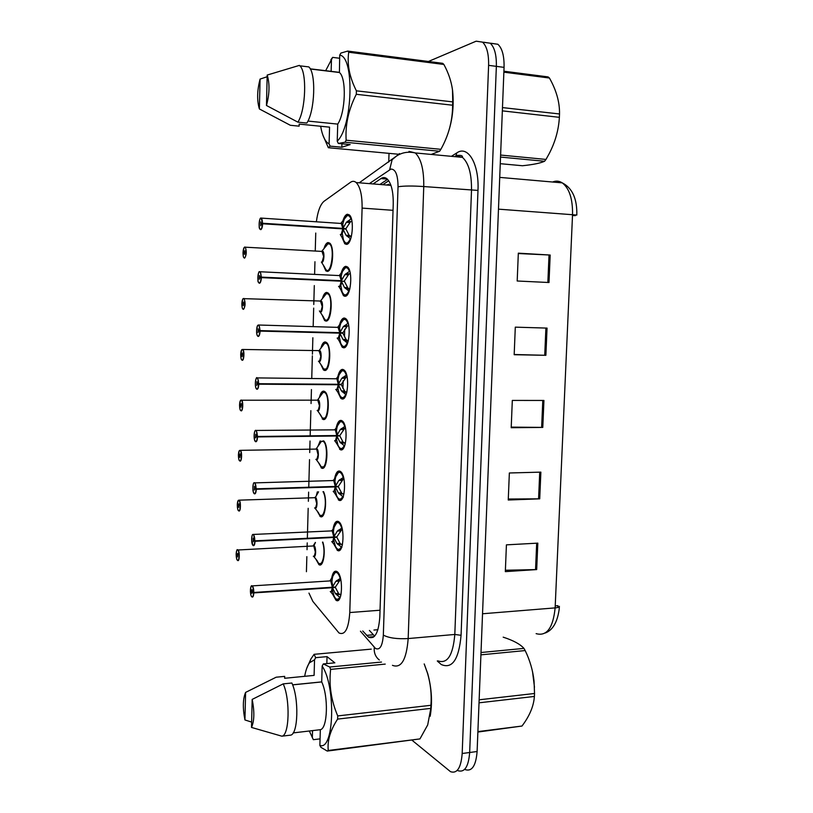 <?xml version="1.0" encoding="UTF-8"?>
<svg xmlns="http://www.w3.org/2000/svg" width="813" height="813" viewBox="0 0 813 813"><rect width="100%" height="100%" fill="white"/><g stroke="black" fill="none" stroke-linecap="round" stroke-linejoin="round"><path stroke-width="1.22" d="M323.533 491.641C327.639 499.954 325.048 519.639 320.322 516.55L317.04 510.849M316.511 494.853L317.344 491.845M323.635 440.829C329.092 445.717 327.243 471.103 321.684 468.146L318.259 462.282M317.944 446.337L320.231 440.88M319.407 397.486C320.495 393.075 321.978 390.962 323.869 391.155L324.804 391.612C330.485 395.27 328.798 421.825 323.066 419.437L319.489 413.421M320.891 348.279C321.989 344.051 323.442 341.938 325.261 341.938L326.409 342.446C331.948 346.104 330.098 372.161 324.458 370.403L323.442 369.925L320.739 364.265M322.395 298.727C323.503 294.682 324.926 292.578 326.663 292.406L328.015 292.934C333.411 296.582 331.409 322.192 325.85 321.054L324.631 320.535L321.999 314.814M323.92 248.829C325.027 244.967 326.409 242.874 328.076 242.538L329.631 243.077C334.875 246.705 332.73 271.908 327.263 271.379L325.84 270.851L323.279 265.068M322.842 542.098C326.033 551.742 323.208 567.86 318.96 564.639L315.84 559.12M315.088 543.033L315.19 542.484M333.208 528.186C334.295 522.911 335.993 520.666 338.289 521.458L338.747 521.733C345.23 525.696 343.879 554.74 337.436 550.381L333.93 544.273M334.753 477.932C335.881 472.841 337.547 470.575 339.773 471.113L340.484 471.51C346.826 475.493 345.251 503.857 338.919 500.229L335.23 493.928M336.318 427.313C337.476 422.414 339.123 420.118 341.277 420.433L342.212 420.921C348.411 424.904 346.633 452.648 340.403 449.741L336.552 443.268M337.913 376.328C339.092 371.612 340.708 369.305 342.781 369.407L343.96 369.966C349.997 373.95 348.035 401.124 341.907 398.919L340.871 398.4L337.893 392.293M339.529 324.956C340.718 320.444 342.314 318.137 344.295 318.035L345.708 318.635C351.582 322.609 349.448 349.275 343.421 347.751L342.151 347.181L339.255 341.003M341.175 273.198C342.375 268.9 343.929 266.603 345.82 266.318L347.466 266.928C353.167 270.881 350.87 297.091 344.946 296.237L343.442 295.637L340.637 289.387M342.842 221.065C344.041 216.969 345.555 214.693 347.364 214.236L349.224 214.845C354.763 218.778 352.314 244.581 346.47 244.367L344.763 243.758L342.039 237.447M331.684 578.063C332.741 572.626 334.448 570.421 336.816 571.458L337.029 571.6C343.645 575.543 342.517 605.309 335.962 600.187L332.639 594.313M308.96 593.094L312.883 601.437L339.011 632.981C345.037 635.532 348.625 628.723 349.773 612.545L362.1 208.098C362.242 195.364 360.271 186.848 356.185 182.559C354.377 181.004 352.486 180.913 350.515 182.295L324.072 201.248C320.352 204.409 317.792 211.207 316.389 221.654M345.027 318.208L344.997 319.153M344.702 329.133L344.478 336.948M343.513 369.661L343.482 370.494M343.177 380.697L342.954 388.462M341.999 420.758L341.978 421.317M373.939 630.055L377.903 629.699M390.87 185.161L387.191 184.734M315.749 233.057L315.251 251.044M314.956 261.735L314.611 274.235M314.306 285.576L313.777 304.509M313.686 308.107L313.168 326.684M312.863 337.751L312.416 354.183M312.365 355.82L311.745 378.563M311.44 389.559L311.054 403.543M310.861 410.646L310.17 435.748M310.027 441.012L309.712 452.577M309.519 459.63L308.767 486.977M308.625 492.119L308.371 501.296M308.178 508.308L307.365 537.86M307.223 542.881L307.04 549.7M306.847 556.661L306.43 571.702M557.84 607.453L557.952 605.685L555.218 605.898M483.765 42.256L490.219 43.211C494.548 47.235 496.591 54.949 496.357 66.361L469.67 752.503C468.512 766.771 464.579 772.817 457.892 770.653C464.579 772.817 468.512 766.771 469.67 752.503L496.357 66.361C496.591 54.949 494.548 47.235 490.219 43.211L483.664 42.296M518.308 253.534L550.177 255.038L518.328 253.168L517.19 281.003L548.999 282.518L550.177 255.038M547.047 328.096L515.3 327.151L514.182 354.712L545.879 355.311L547.047 328.096M514.192 354.509L545.879 355.311M537.82 543.135L506.418 544.852L505.33 571.63L536.682 569.578L537.82 543.135M505.381 570.248L536.682 569.578M540.869 472.129L509.355 472.983L508.247 500.015L539.72 498.836L540.869 472.129M508.288 499.019L539.72 498.836M543.938 400.463L512.312 400.423L511.204 427.719L542.779 427.414L543.938 400.463M511.225 427.11L542.779 427.414M499.731 177.386L562.25 182.864C572.352 188.027 577.21 198.758 576.813 215.069L572.535 214.713C572.799 198.982 569.364 188.372 562.25 182.864C559.171 180.882 555.95 180.608 552.596 182.021M536.123 633.642C546.732 636.579 553.074 627.992 555.137 607.89C557.911 607.626 559.324 607.108 559.385 606.325L559.141 609.598C557.281 622.402 552.657 630.207 545.269 633.002M491.357 43.313L497.871 44.268C502.231 48.292 504.294 55.985 504.06 67.367L477.109 751.507C475.94 765.734 471.977 771.781 465.219 769.626M572.504 215.465L575.279 215.669L575.309 215.008M362.75 630.99L368.482 637.128C374.823 639.648 378.604 632.9 379.823 616.874L393.238 204.154C393.39 191.553 391.317 183.118 387.039 178.84C385.098 177.254 383.075 177.163 380.972 178.565L373.096 183.931M428.41 61.483L476.133 41.189L482.526 42.134C486.804 46.168 488.837 53.902 488.603 65.345L462.18 753.499C461.042 767.807 457.15 773.874 450.524 771.689L412.161 740.338M388.736 162.072L389.021 153.352M379.884 184.48L387.567 179.327M342.06 370.748L342.1 369.417M342.761 346.755L342.781 346.165M343.564 319.499L343.604 318.127M344.255 296.115L344.295 294.733M374.62 636.132L369.417 630.431M340.149 597.596L335.444 593.663L332.405 587.697L335.393 587.494L333.462 587.149M251.339 586.143L252.335 585.939C253.27 587.037 253.758 589.222 253.798 592.484L332.415 587.22L335.81 581.346L340.21 578.46C338.757 573.714 337.039 571.773 335.058 572.637L337.822 572.433L335.454 572.413M330.251 591.63C331.389 592.067 332.08 590.756 332.334 587.697L332.405 587.697M253.798 592.484L253.565 592.464C253.514 589.212 253.026 587.088 252.101 586.092C250.069 584.283 249.804 595.462 251.837 596.823C252.782 597.27 253.351 595.97 253.554 592.931L332.324 587.697L331.348 591.417M330.749 580.98L332.344 587.22C332.283 584.049 331.714 581.935 330.627 580.878L329.59 580.949M253.554 592.931L252.518 591.966L251.908 593.297C251.258 591.488 251.288 590.258 252.01 589.608L252.518 591.803L253.565 592.464M338.005 572.555L335.434 572.423M336.867 599.242L339.529 598.846M336.795 580.452L340.901 580.045M335.393 587.494L338.554 593.439L339.549 594.445L341.114 594.181M339.976 580.248L335.413 587.016L332.415 587.22M236.624 554.283L236.156 554.334C236.207 557.423 236.654 559.415 237.508 560.32C239.388 561.956 239.642 551.031 237.742 549.974C236.878 549.659 236.349 550.96 236.166 553.887L236.166 553.856C237.284 546.753 237.305 550.99 237.884 549.791L238.006 549.852C239.906 551.265 239.571 562.149 237.681 560.492M313.401 556.305C314.499 556.631 315.139 555.238 315.342 552.129C315.332 549.029 314.814 546.966 313.788 545.94L313.696 545.879M236.166 553.887L237.122 554.71L237.691 553.389L237.579 556.935L237.122 554.862L238.107 554.812M319.804 563.724L322.08 563.379L319.631 563.602M313.32 556.244C314.682 556.153 315.353 554.781 315.342 552.129L313.788 545.94L312.964 545.919M313.686 545.879L312.873 545.99M314.397 543.826L313.574 545.35M237.122 554.862L236.156 554.334C236.674 562.098 237.416 559.242 237.508 560.37M237.122 554.71L238.097 554.659M341.877 547.413L336.928 543.49L333.869 537.474L336.877 537.322L334.57 536.966M333.808 536.997L337.293 531.092L342.019 527.993M331.704 541.651C332.852 541.966 333.543 540.574 333.797 537.474L333.869 537.474M252.619 534.72L253.646 534.527L254.804 540.818C254.754 537.566 254.256 535.503 253.331 534.619C251.288 533.084 251.024 544.344 253.067 545.421C254.012 545.747 254.591 544.364 254.794 541.285L333.808 537.474L332.741 541.397M255.038 540.838L333.818 536.997L332.171 530.879L331.267 530.818M254.794 541.285L253.747 540.462L253.117 541.854L253.239 538.165L253.747 540.299L254.804 540.818M339.722 522.718L337.09 522.535M338.32 549.425L340.85 548.938M338.279 530.188L342.425 529.761M336.877 537.322L340.047 543.328L341.043 544.334L342.558 544.11M337.1 522.525L339.529 522.576L336.745 522.718C338.665 521.916 340.322 523.724 341.714 528.135M333.889 536.997L336.887 536.844L341.47 530.046M343.096 496.845L338.411 492.973L335.637 487.515L335.352 486.906L338.36 486.814L335.515 486.428M253.92 482.932L254.957 482.749L256.288 488.826L335.363 486.428L338.777 480.493L343.543 477.322M333.167 491.337C334.326 491.53 335.027 490.046 335.281 486.916L335.352 486.906M256.288 488.826L256.054 488.806C255.993 485.554 255.506 483.552 254.56 482.8C252.508 481.54 252.243 492.871 254.306 493.674C255.252 493.867 255.831 492.404 256.044 489.284L335.281 486.916L334.133 491.052M333.858 480.646L335.291 486.428L333.737 480.534L332.903 480.412M256.044 489.284L254.987 488.603L254.327 490.066L254.479 486.357L254.987 488.43L256.054 488.806M341.45 472.526L338.757 472.282M339.804 499.294C341.135 499.822 342.334 499.019 343.391 496.895M339.773 479.579L343.97 479.142M338.36 486.814L341.541 492.871L342.537 493.877L344.011 493.704M338.777 472.272L341.338 472.373M335.363 486.428L338.381 486.337L342.974 479.497M344.59 445.961L339.915 442.12L336.836 436.002L339.864 435.971L336.145 435.534M255.231 430.768L256.278 430.605L257.548 436.459L336.856 435.524L340.281 429.559L345.078 426.297M334.641 440.676C335.81 440.737 336.511 439.183 336.765 436.002L336.836 436.002M257.548 436.459L257.304 436.449C257.254 433.187 256.756 431.246 255.81 430.616C253.747 429.63 253.473 441.042 255.546 441.571C256.502 441.632 257.091 440.087 257.294 436.927L336.775 436.002L335.535 440.372M335.423 429.955L336.785 435.524L335.302 429.843L334.224 429.853L334.773 429.538C336.125 429.366 336.928 431.164 337.182 434.925M257.294 436.927L256.237 436.378L255.546 437.922L255.729 434.203L256.237 436.215L257.304 436.449M343.198 421.967L340.444 421.673M341.297 448.817L343.472 448.187M341.277 428.634L345.525 428.166M339.864 435.971L343.056 442.079L344.915 443.075L345.2 444.061M340.464 421.662L343.066 421.795M336.856 435.524L339.875 435.483L344.488 428.614M256.237 436.378L256.959 436.368M346.094 394.732L341.419 390.921L338.34 384.752L341.369 384.773L338.34 384.752M256.552 378.228L257.609 378.086L258.808 383.716L338.35 384.264L341.795 378.279L346.633 374.935M258.808 383.716L258.575 383.706C258.514 380.443 258.016 378.563 257.06 378.065C254.987 377.364 254.713 388.858 256.796 389.092C257.762 389.031 258.351 387.395 258.564 384.193L338.269 384.752L336.948 389.366M338.279 384.264L336.877 378.787L335.789 378.787M345.688 394.518C343.523 398.746 341.409 398.705 339.336 394.407L336.104 389.691C337.304 389.61 338.015 387.974 338.269 384.752C338.208 387.831 337.365 389.407 335.728 389.478M258.564 384.193L257.497 383.797L256.776 385.413L256.979 381.683L257.497 383.624L258.575 383.706M344.803 370.86L341.887 370.83C343.614 370.21 345.068 371.632 346.267 375.098M342.801 398.004L344.783 397.333M342.791 377.334L347.09 376.846M341.369 384.773L344.57 390.941L345.576 391.957L346.927 391.866M342.364 391.937L345.576 391.957L344.539 393.634M338.35 384.264L341.379 384.285L346.013 377.374M338.289 384.264L337.009 378.919M257.497 383.797L336.084 384.336M237.853 504.893L237.284 504.934C237.335 508.034 237.782 509.975 238.636 510.757C240.536 512.139 240.79 501.143 238.88 500.341C238.006 500.147 237.477 501.53 237.294 504.487L239.246 505.147M314.753 508.054C315.851 508.267 316.501 506.794 316.704 503.654L315.22 497.668L314.285 497.698M238.25 505.188L238.849 503.796L238.717 507.353L238.25 505.34L239.256 505.3M321.176 515.645L323.3 515.218M314.59 507.962C316.003 507.851 316.714 506.408 316.704 503.654L315.22 497.678L314.458 497.586M323.31 515.208L320.789 515.401M238.25 505.34L237.284 504.934C237.843 512.8 238.595 509.7 238.646 510.818L238.544 510.696M239.154 455.189L238.412 455.209C238.463 458.308 238.92 460.199 239.784 460.869C241.685 461.997 241.939 450.93 240.018 450.382C239.144 450.3 238.616 451.764 238.422 454.762L238.422 454.741M316.105 459.497C317.212 459.589 317.873 458.044 318.066 454.863L316.653 449.081L315.708 449.101M239.489 450.504L240.414 450.341L239.368 450.565L238.422 454.752L239.388 455.331L240.008 453.867L239.855 457.434L239.388 455.483L240.414 455.463M322.548 467.251L324.509 466.764M324.102 441.398L323.289 440.92M315.871 459.365C317.334 459.233 318.076 457.739 318.066 454.863L316.653 449.081L315.972 448.949M321.653 441.256L324.021 441.286M324.519 466.753L321.968 466.916M239.388 455.483L238.412 455.209C238.92 462.78 239.713 459.884 239.754 460.91L239.622 460.768M239.388 455.331L240.404 455.31M239.561 404.701L241.563 405.138L239.55 405.159C239.601 408.258 240.059 410.087 240.922 410.646C242.843 411.51 243.107 400.372 241.166 400.087C240.282 400.128 239.754 401.673 239.561 404.701L240.577 400.281L241.634 400.077C243.422 401.49 242.904 411.693 241.095 410.829M317.161 410.463C318.676 410.311 319.438 408.746 319.448 405.758L317.68 399.874C320.576 398.533 320.312 412.892 317.487 410.626C318.584 410.585 319.245 408.969 319.448 405.758L318.107 400.169L317.151 400.169M240.536 405.138L241.187 403.604L241.004 407.191L240.536 405.301L241.563 405.291M323.93 418.553L325.728 418.014M325.708 392.598L324.682 392.039M323.218 392.415L325.617 392.476M325.728 418.004L323.147 418.136M240.536 405.301L239.55 405.159C239.998 412.293 240.8 409.742 240.831 410.656L240.699 410.514M532.485 671.325L534.476 687.219M481.011 652.514L523.948 648.398C520.279 644.201 513.359 640.451 503.186 637.158M523.948 648.398L525.178 650.563L480.92 654.841M479.142 699.8L534.527 693.489L534.06 681.152C532.901 670.552 529.944 660.359 525.178 650.563M534.527 693.489L534.405 696.446L479.03 702.818M477.892 731.609L521.987 726.039L477.871 732.046M521.987 726.039C528.806 717.046 532.84 708.153 534.08 699.373L534.405 696.446M503.908 71.209L548.114 76.91L549.436 78.028L503.877 72.174M502.475 107.59L559.517 113.962C559.75 102.306 556.397 90.324 549.436 78.028M559.517 114.135L559.374 117.326L502.353 110.863M500.269 163.687L522.444 165.74C533.125 164.643 540.493 163.149 544.547 161.269L500.534 157.072M500.605 155.059L545.99 159.429L544.547 161.269M545.99 159.429L548.948 154.104C555.167 142.316 558.643 130.06 559.374 117.326M321.704 681.883L292.599 684.82M424.264 664.089L427.74 673.652C431.733 688.469 432.536 702.676 430.168 716.273M304.672 676.314C305.769 670.237 307.375 665.735 309.509 662.798L314.54 659.79L315.678 657.676L327.039 656.63L334.844 662.829L323.31 663.926L329.712 667.016L330.637 669.384C328.818 685.034 331.176 700.542 337.72 715.918L430.931 705.298C431.744 694.404 430.585 683.652 427.445 673.012L424.193 663.926M430.931 705.298L430.819 708.377L337.619 719.099C330.332 730.226 327.212 740.694 328.259 750.48L327.253 751.07L320.911 747.31L319.875 745.43C334.143 751.1 336.094 686.477 322.161 666.071L321.704 681.934C328.615 696.213 327.659 728.56 320.332 729.698L319.875 745.43M328.259 750.48L419.945 738.915L427.699 724.922L430.819 708.377M419.945 738.915L327.253 751.07M323.31 663.926L322.161 666.071M337.72 715.918L337.619 719.099M293.168 732.909L320.332 729.698M321.704 681.934L292.619 684.871M283.209 683.875L291.867 683.011C299.164 698.326 298.158 734.759 290.475 735.155L281.847 736.182C289.387 735.806 290.373 699.261 283.209 683.875L252.172 699.414C254.591 711.69 254.367 721.029 251.502 727.432L281.847 736.182M251.502 727.432L252.172 699.414M385.22 664.109L330.637 669.384M329.712 667.016L381.49 662.056M371.256 649.13L314.092 654.323L315.678 657.676M306.643 668.52L310.912 658.947L314.092 654.323M320.068 738.875L313.351 739.688L309.336 730.999M251.624 722.096L244.947 719.952C242.63 708.001 242.853 698.814 245.597 692.412L276.166 677.209L284.692 676.375L284.641 678.286L314.103 675.39L314.54 659.79M245.597 692.412L244.947 719.952M312.334 737.838L312.538 730.623M327.039 656.63L326.836 663.591M452.211 87.977L452.607 90.751C454.243 107.235 452.211 122.793 446.5 137.417M339.712 55.132L340.901 53.069L347.72 51.077L442.709 63.323L443.878 64.461L348.726 52.235C346.948 64.329 349.509 77.194 356.389 90.832L356.287 94.298C348.584 109.409 345.2 124.714 346.145 140.202L345.047 142.234L338.299 143.444L337.232 141.147C352.679 126.889 354.803 56.585 339.712 55.132L339.417 72.509C346.714 78.089 345.545 112.682 337.73 124.104L337.232 141.147M356.389 90.832L452.75 101.889L452.495 90.009C451.378 81.524 448.512 73.007 443.878 64.461M452.75 101.889L452.628 105.223L356.287 94.298M346.145 140.202L440.87 149.318C448.654 135.395 452.577 120.7 452.628 105.223M440.87 149.318L439.599 151.259L345.047 142.234M431.195 154.429L439.599 151.259M347.72 51.077L348.726 52.235M307.914 121.066L337.73 124.104M339.214 72.327L310.22 68.831M299.834 65.823L308.808 66.91C316.287 72.946 314.895 111.198 306.826 123.058L297.883 122.153C305.81 110.243 307.182 71.859 299.834 65.823L308.808 66.91M299.367 65.396L267.192 75.06C269.825 83.709 269.581 93.861 266.461 105.487L297.883 122.153M266.461 105.487L267.192 75.06M341.938 143.789L341.836 147.234L330.139 146.137L328.35 147.722L398.055 154.196M328.35 147.722L322.842 135.06M330.139 146.137L329.092 143.891C325.779 142.184 323.239 137.641 321.45 130.253L320.647 126.259M325.667 70.69L332.649 57.377L330.83 59.847M329.092 143.891L329.56 127.153L299.174 124.094L299.123 126.157L290.322 125.273L259.377 108.952C256.867 100.456 257.101 90.497 260.079 79.085L267.162 76.737M260.079 79.085L259.377 108.952M331.135 71.351L331.47 59.41M341.836 147.234L350.169 144.562L338.299 143.444M339.621 58.262L332.649 57.377M347.608 343.157L342.944 339.377L340.139 333.777L339.854 333.157L342.893 333.228L339.854 333.157M257.884 325.322L258.951 325.19L260.089 330.606L339.864 332.659L343.32 326.643L348.188 323.218M260.089 330.606L259.845 330.606C259.794 327.344 259.286 325.515 258.331 325.149C256.237 324.733 255.963 336.308 258.067 336.257C259.032 336.054 259.621 334.336 259.835 331.094L339.783 333.147L338.36 338.015M338.594 327.517L339.793 332.659L338.452 327.385L337.385 327.354M337.629 338.33C338.797 338.137 339.519 336.409 339.773 333.147C339.712 336.358 338.828 338.015 337.141 338.117M259.835 331.094L258.758 330.84L258.006 332.547L258.239 328.787L258.768 330.667L339.793 332.659L337.954 327.06C339.224 326.917 339.976 328.574 340.19 332.06M345.139 318.991L343.889 319.357L346.44 319.55L345.139 318.991M344.316 346.846L346.084 346.165M344.326 325.688L348.411 325.81L348.665 325.159M342.893 333.228L346.094 339.448L348.208 341.236M343.889 340.393L347.11 340.464L346.165 342.141M347.547 325.779L342.903 332.741L337.588 332.7M339.864 332.659L342.903 332.741M258.768 330.667L259.845 330.606M258.758 330.84L337.578 332.863M349.143 291.217L344.468 287.477L341.663 281.826L341.369 281.196L344.417 281.328L340.423 281.156M259.225 272.03L260.292 271.908L261.369 277.121L341.389 280.709L344.854 274.652L349.763 271.146M339.133 286.633C340.312 286.308 341.033 284.489 341.297 281.196L341.369 281.196M261.369 277.121L261.125 277.131C261.075 273.859 260.567 272.101 259.601 271.857C257.487 271.735 257.213 283.391 259.337 283.046C260.312 282.711 260.902 280.902 261.115 277.619L341.297 281.196L339.783 286.328M340.19 275.759L341.318 280.698L340.047 275.627L338.98 275.566L340.047 275.617L338.991 275.577M261.115 277.619L260.038 277.507L259.256 279.306L259.51 275.526L260.038 277.345L339.092 280.871L341.308 280.698L339.56 275.292C340.789 275.15 341.511 276.755 341.714 280.099M348.452 268.097L345.637 267.64M345.84 295.332L347.395 294.672M345.86 273.686L349.956 273.89L350.24 273.117M338.564 286.41C340.301 286.278 341.216 284.54 341.297 281.196M344.417 281.328L347.639 287.609L348.645 288.625L349.895 288.625M345.667 267.629L348.177 267.863L345.403 267.741C346.968 267.233 348.279 268.432 349.356 271.329M348.645 288.625L347.791 290.282M341.389 280.709L339.092 280.871M349.092 273.849L344.427 280.841M260.038 277.345L261.125 277.131M260.038 277.507L339.092 281.034M350.677 238.92L346.013 235.221L342.903 228.89L345.952 229.083L349.184 235.414L351.389 236.461M261.075 218.016L262.66 223.26L342.913 228.392L346.389 222.305L351.348 218.717M340.373 234.571L340.647 234.591C341.836 234.124 342.568 232.223 342.832 228.88L342.903 228.89M262.66 223.26L262.416 223.27C262.365 219.998 261.847 218.301 260.882 218.199C258.758 218.372 258.483 230.099 260.617 229.459C261.593 228.992 262.193 227.091 262.406 223.768L342.832 228.88L341.206 234.296M341.795 223.646L342.842 228.382L341.653 223.494L340.606 223.423M262.406 223.768L261.319 223.809L260.699 225.77L260.79 221.888L261.319 223.636L340.617 228.687L342.842 228.382L341.175 223.148C342.364 223.016 343.056 224.561 343.249 227.772M350.21 216.065L347.405 215.547M347.364 243.473L348.696 242.853M347.405 221.329L351.511 221.603L351.836 220.719M352.019 221.736L351.511 221.603M347.446 215.536L350.057 215.811M350.2 236.431L346.968 236.237M342.913 228.392L345.972 228.585L340.617 228.687M350.647 221.563L345.972 228.585M261.319 223.636L262.416 223.27M241.685 354.61L242.365 353.005L242.162 356.602L241.685 354.773L240.699 354.773C240.75 357.872 241.207 359.641 242.081 360.088C244.012 360.687 244.276 349.468 242.325 349.458C241.441 349.62 240.902 351.236 240.709 354.305L242.721 354.631M318.848 361.429C319.966 361.277 320.627 359.57 320.83 356.328L319.143 350.738M241.685 354.773L242.721 354.793M325.312 369.529L326.938 368.97L324.346 369.061M327.304 343.462L326.074 342.852M318.452 361.246C320.027 361.074 320.82 359.437 320.83 356.328L319.052 350.738M319.113 350.738L318.605 350.901M324.804 343.228L327.212 343.33M322.233 346.48L324.611 343.299C333.147 340.708 328.726 381.073 322.131 366.317L318.798 361.419C321.592 363.675 322.06 349.346 319.143 350.627L242.853 349.468C244.601 350.87 244.042 360.881 242.254 360.271M242.853 303.747L243.544 302.06L243.331 305.678L242.843 303.91L241.857 304.042C241.908 307.151 242.365 308.869 243.25 309.184C245.191 309.519 245.455 298.229 243.494 298.483C242.599 298.778 242.061 300.475 241.868 303.574L243.89 303.788M320.231 311.918C321.359 311.633 322.019 309.855 322.233 306.572L320.525 301.156M242.843 303.91L243.89 303.94M326.714 320.19L328.147 319.631M328.919 293.991L327.476 293.33M319.763 311.725C321.379 311.511 322.202 309.804 322.233 306.572L320.84 311.643M243.138 298.625L320.607 301.044C323.554 299.824 322.873 314.184 320.098 311.918L323.391 316.938C329.783 331.724 334.793 291.349 326.216 293.767L323.706 297.03M326.48 293.656L328.818 293.839M244.845 246.989L244.113 247.548L243.026 252.508L244.022 252.538L244.743 250.77L244.5 254.418L244.012 252.701L243.016 252.975C243.067 256.085 243.534 257.741 244.418 257.945C246.38 258.006 246.634 246.634 244.662 247.172C243.768 247.579 243.219 249.367 243.026 252.508L245.059 252.619M321.46 262.071L321.623 262.081C322.761 261.664 323.432 259.804 323.635 256.491L321.928 251.237M244.012 252.701L245.059 252.752M328.127 270.526L329.356 269.987M330.525 244.164L328.889 243.494M321.592 262.081C322.974 260.973 323.655 259.113 323.635 256.491L322.487 251.441L321.552 251.39L322.09 251.136C325.058 249.967 324.153 264.438 321.409 262.071L324.661 267.253C330.85 282.07 336.44 241.634 327.832 243.89L325.261 247.142M328.096 243.788L330.424 244.002M244.022 252.538L245.069 252.599M387.415 185.09L388.726 184.236M380.037 610.228L349.773 612.545M393.035 210.323L362.1 208.098M482.536 613.764L555.137 607.89L572.535 214.713L498.481 209.154M504.06 67.367L488.603 65.345M477.109 751.507L462.18 753.499M542.799 400.453L541.641 427.414M539.73 472.16L538.582 498.857M536.682 543.196L535.554 569.628M545.899 328.066L544.73 355.291M549.029 254.977L547.85 282.467M360.433 631.183L375.484 648.459C379.884 650.43 382.496 645.989 383.33 635.116L398.035 186.766C397.923 174.988 395.565 169.094 390.962 169.084L369.356 183.626M409 151.37L415.27 152.935C421.154 158.667 423.98 169.876 423.756 186.553L408.177 638.561C406.48 659.79 401.236 668.713 392.445 665.329M451.418 156.33L456.804 152.905C467.953 144.897 479.304 163.921 477.983 190.405L461.073 635.299L454.813 634.455L408.177 638.561C397.171 639.17 388.899 638.022 383.33 635.116M399.488 153.566L392.14 159.683L389.64 169.704M461.073 635.299C458.847 659.526 452.241 669.262 441.246 664.516L437.282 660.959M437.994 660.888C447.394 664.14 453.004 655.329 454.813 634.455L471.499 190.445C471.743 174.073 468.725 163.047 462.455 157.366L455.737 155.781M398.035 186.766C403.888 185.852 412.465 185.781 423.756 186.553L477.983 190.405M456.804 152.905L456.083 155.568L454.863 156.655M438.217 660.999L438.207 661.934M374.254 647.311C373.817 652.727 375.494 656.955 379.305 659.983M372.435 636.792L372.994 637.433M373.218 634.79L366.511 635.36M387.334 179.094L380.972 178.565M332.69 588.297C332.354 591.092 331.643 592.25 330.566 591.762M330.566 580.838L330.098 580.614C331.541 580.421 332.426 582.433 332.741 586.63M253.788 592.972C253.575 596.112 252.985 597.453 252.02 596.996M330.901 587.321L332.324 587.697M339.651 597.362C337.873 600.258 336.023 599.862 334.123 596.173L332.405 590.309M331.917 581.976C332.263 576.986 333.31 573.876 335.058 572.637L330.098 580.614M335.81 581.346L338.919 581.143M335.444 593.663L338.554 593.439M336.379 594.669L339.549 594.445M340.759 595.746L340.403 594.384M313.188 545.808L313.361 545.686C316.115 544.131 316.521 558.501 313.655 556.397M237.101 550.035L313.788 545.94M313.899 546.031L315.342 552.129L314.346 556.102M322.497 542.119C326.582 553.074 321.521 570.909 317.273 560.94L313.757 556.458M334.163 538.074C333.808 541.021 333.066 542.241 331.928 541.732M331.369 530.818L331.643 530.604C333.056 530.422 333.919 532.352 334.214 536.407M255.028 541.326C254.815 544.507 254.225 545.94 253.25 545.604M332.019 530.787L336.745 522.718C334.946 523.907 333.828 527.007 333.401 531.997M332.293 530.98L333.818 536.997M332.263 537.078L333.797 537.474M341.145 547.159C339.265 550.371 337.354 550.045 335.393 546.194L333.747 540.279M337.293 531.092L340.413 530.95M336.928 543.49L340.047 543.328M337.852 544.497L341.043 544.334M342.232 545.523L341.897 544.283M335.637 487.515C335.261 490.615 334.478 491.906 333.3 491.377M332.964 480.412L333.208 480.239C334.59 480.066 335.413 481.936 335.688 485.839M256.278 489.314C256.065 492.546 255.465 494.06 254.479 493.857M333.482 480.392L338.442 472.444C340.301 471.713 341.897 473.379 343.218 477.465M333.574 486.489L335.281 486.916M342.649 496.631C340.677 500.158 338.696 499.914 336.694 495.9L335.129 490.056M334.905 481.581C335.434 476.631 336.612 473.583 338.442 472.444L341.247 472.363M338.777 480.493L341.917 480.412M338.411 492.973L341.541 492.871M339.346 493.989L342.547 493.877M343.716 494.965L343.401 493.857M337.131 436.622C336.724 439.884 335.911 441.235 334.682 440.687M257.538 436.947C257.315 440.219 256.715 441.825 255.729 441.754M334.956 429.66L340.159 421.815C341.948 421.144 343.482 422.689 344.742 426.459M334.793 435.544L336.765 436.002M344.163 445.748C342.1 449.619 340.047 449.467 338.005 445.311L336.531 439.467M336.44 430.839C337.06 425.91 338.299 422.902 340.159 421.815L342.974 421.795M340.281 429.559L343.421 429.528M339.915 442.12L343.056 442.079M340.85 443.136L344.051 443.085M338.635 385.372C338.208 388.787 337.354 390.22 336.094 389.681M336.165 378.584L336.358 378.472C337.669 378.319 338.442 380.047 338.686 383.665M258.798 384.214C258.585 387.527 257.975 389.214 256.979 389.285M336.44 378.584L341.887 370.83C339.997 371.866 338.696 374.854 337.984 379.773M339.336 394.407L337.934 388.523M341.795 378.279L344.946 378.299M341.419 390.921L344.57 390.941M346.694 392.821L346.429 391.957M314.54 497.586L314.794 497.404C317.598 495.92 317.781 510.269 314.926 508.115M238.29 500.432L239.205 500.269C241.075 501.682 240.678 512.322 238.809 510.93M315.332 497.759L316.704 503.654L315.637 507.82M323.015 491.662C328.462 500.584 323.279 524.1 318.462 512.718L315.007 508.176M316.003 448.949L316.227 448.806C319.082 447.384 319.052 461.733 316.206 459.528M319.448 443.898L321.43 441.347L316.227 448.806L316.664 449.081L240.414 450.341C242.244 451.754 241.786 462.17 239.947 461.052M316.765 449.183L318.066 454.863L316.928 459.243M323.96 441.286L321.43 441.347C329.814 438.38 326.643 478.857 319.672 464.203L316.267 459.579M240.689 400.22L318.107 400.169L317.68 399.874L323.015 392.496C331.491 389.722 327.68 430.118 320.891 415.402L317.537 410.667M318.218 400.27L319.448 405.758L318.229 410.352M320.81 395.382L323.015 392.496L325.546 392.476M340.139 333.777C339.692 337.344 338.818 338.858 337.517 338.33L340.688 343.188L339.356 337.212M337.771 327.161L343.635 319.468C345.281 318.909 346.673 320.21 347.801 323.391M260.079 331.115C259.855 334.468 259.245 336.247 258.239 336.45L257.68 336.064M347.222 342.944C344.966 347.537 342.781 347.618 340.688 343.188M339.56 328.381C340.362 323.442 341.714 320.474 343.635 319.468L346.551 319.56M343.32 326.643L346.47 326.724M342.944 339.377L346.094 339.448M341.663 281.826C341.186 285.576 340.271 287.172 338.93 286.623L342.06 291.654L340.789 285.536M339.367 275.383L345.403 267.741C343.452 268.717 342.029 271.684 341.145 276.644M261.359 277.629C261.136 281.024 260.526 282.904 259.51 283.249L258.88 282.843M348.767 291.024C346.419 295.993 344.184 296.206 342.06 291.654M344.854 274.652L348.015 274.804M344.468 287.477L347.639 287.609M345.423 288.493L348.655 288.625M349.722 289.306L349.509 288.666M343.198 229.52C342.68 233.483 341.724 235.16 340.332 234.571M340.749 223.433L347.171 215.648C348.655 215.181 349.905 216.268 350.911 218.91M262.65 223.768C262.426 227.213 261.806 229.175 260.79 229.673L260.089 229.256M350.322 238.737C347.873 244.103 345.586 244.459 343.452 239.805L342.253 233.483M342.751 224.581C343.716 219.561 345.2 216.583 347.171 215.648L349.925 215.801M346.389 222.305L349.57 222.518M346.013 235.221L349.184 235.414M351.246 237.02L351.074 236.492M318.95 350.728L324.611 343.299L327.141 343.33M241.908 349.6L242.853 349.468L241.796 349.651L240.709 354.305M319.672 351.033L320.83 356.328L319.529 361.155M320.21 301.318L326.216 293.767L328.737 293.839M320.078 311.897L319.428 310.881L320.088 311.897M241.857 303.574L242.884 298.859L244.083 298.513C245.587 303.005 245.363 306.623 243.422 309.377L242.884 309.021M321.135 301.471L322.233 306.572M321.694 251.4L327.832 243.89L330.342 244.002M322.487 251.441L245.323 247.193C246.766 251.593 246.522 255.231 244.591 258.138L243.991 257.772M322.609 251.563L323.635 256.491L322.151 261.816M319.926 516.316L322.456 516.204M321.084 467.81L323.645 467.749M322.253 419.01L324.824 419M323.442 369.925L326.003 369.956M324.631 320.535L327.182 320.617M325.84 270.851L328.361 270.973M318.777 564.527L321.267 564.374M337.121 550.177L339.956 550.025M338.36 499.904L341.236 499.802M339.61 449.315L342.507 449.264M340.871 398.4L343.787 398.411M342.151 347.181L345.047 347.242M343.442 295.637L346.318 295.749M344.763 243.758L347.588 243.93M335.891 600.136L338.665 599.933M344.56 294.875L344.519 296.186M343.869 318.066L343.828 319.387M342.354 369.387L342.324 370.606M388.726 180.76L382.781 184.714M390.941 185.374L356.185 182.559M497.871 44.268L482.526 42.134M374.092 636.65L368.482 637.128M456.083 155.568C460.758 154.958 462.882 155.557 462.455 157.366L415.27 152.935C408.014 151.34 401.592 152.509 395.992 156.421L359.234 182.803M251.847 596.864C251.664 595.787 251.187 598.388 250.394 591.336C251.166 582.779 251.959 586.732 252.264 585.888L330.627 580.878M330.667 591.834L334.123 596.173M315.454 542.474L313.798 545.94M253.077 545.472L251.695 541.387C251.644 531.915 253.544 534.995 253.463 534.436L332.171 530.879M332.019 541.793L335.393 546.194M254.286 493.725L253.239 491.682C252.426 489.792 253.209 482.505 253.869 482.912L333.737 480.534M333.381 491.428L336.694 495.9M255.455 441.581L254.398 439.386C253.605 431.591 255.434 429.65 255.902 430.453L335.302 429.843M334.743 440.727L338.005 445.311M256.634 389.081L255.77 387.557C254.693 384.386 256.136 375.779 257.132 377.913L336.877 378.787M318.564 491.804L315.22 497.678L238.992 500.168L238.3 500.351L237.284 504.477M427.74 673.652L427.445 673.012M309.509 662.798L310.912 658.947M452.607 90.751L452.495 90.009M310.312 69.003L339.417 72.509M257.823 336.236L256.979 334.712C256.349 332.934 256.502 329.987 257.436 325.871L258.382 325.007L338.462 327.385M259.022 283.015L258.341 281.948C257.406 283.056 258.056 270.17 259.652 271.735L340.047 275.617M260.617 229.469L259.571 228.372C258.788 229.032 259.113 217.295 260.922 218.077L341.653 223.494M340.312 234.561L343.452 239.805M241.918 360.088C241.898 359.265 241.075 361.5 240.699 354.773M243.026 309.174C243.006 308.452 242.172 310.383 241.847 304.042M244.134 257.934C243.839 256.705 243.361 259.256 243.006 252.975"/></g></svg>
